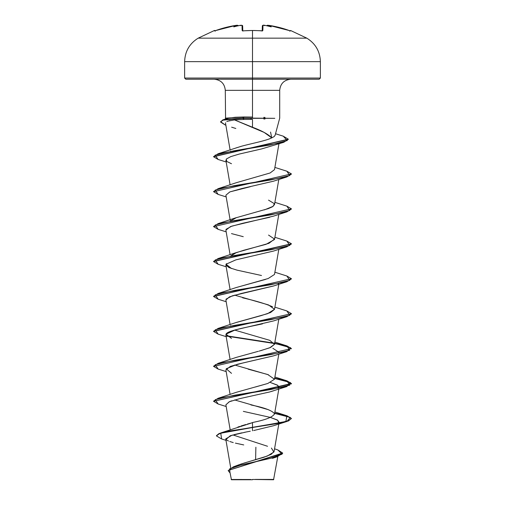 <?xml version="1.0" encoding="UTF-8"?>
<svg xmlns="http://www.w3.org/2000/svg" width="505" height="505" viewBox="0 0 505 505"><rect width="100%" height="100%" fill="white"/><g stroke="black" fill="none" stroke-linecap="round" stroke-linejoin="round"><path stroke-width="0.76" d="M214.366 30.515A0.587 0.587 0 0 1 215.073 30.761A0.587 0.587 0 0 0 214.366 30.515L214.537 30.868L214.366 30.515L198.206 38.146L252.5 38.146L252.5 61.654L320.366 61.654L252.5 61.654L252.5 78.06L320.366 78.06L252.5 78.06L252.5 79.228L319.198 79.228L252.5 79.228L252.5 90.351L225.299 90.351C224.611 83.622 220.906 79.916 214.177 79.228M242.735 30.855A0.587 0.549 178.5 0 0 242.154 30.559L243.322 30.868A108.095 97.156 -0 0 1 252.5 30.515L252.5 30.515A108.095 97.156 180 0 0 243.322 30.868L242.154 30.559L242.021 25.389L240.367 25.319A108.442 108.032 180 0 0 240.292 25.326A79.992 42.06 146.2 0 0 233.777 26.879A79.992 37.875 -143.3 0 1 237.558 25.326L225.672 27.485L215.679 30.559A108.316 108.278 -0 0 1 235.911 25.389L237.615 25.313A0.587 0.581 175 0 0 237.558 25.319L237.558 25.326A0.587 0.581 -5 0 1 237.615 25.313L238.196 25.711A0.587 0.581 -5 0 1 238.208 25.774A0.587 0.581 175 0 0 238.196 25.711L238.221 25.843M289.902 30.805L290.634 30.515L290.11 30.811L290.634 30.515L306.794 38.146L252.5 38.146L252.5 30.515L252.5 38.146L306.794 38.146C315.492 43.569 320.018 51.409 320.366 61.654L320.366 78.06L319.198 79.228M277.807 456.57L273.565 479.75L252.5 479.46L273.565 479.75M255.183 479.415L273.786 479.434L255.183 479.415M271.696 137.903L271.74 137.878C268.376 134.336 261.962 130.789 252.5 127.241L234.503 119.912L244.092 119.451L242.76 118.315L223.273 120.013L220.628 121.711L225.438 125.114L220.578 122.033L222.793 120.171L242.76 118.315L250.953 118.315L250.953 119.395L252.5 119.369L252.5 127.241L252.5 119.369L244.092 119.451L250.953 119.395L250.953 118.315L242.76 118.315L244.092 119.451L234.503 119.912L264.147 132.417L271.74 137.878L274.202 136.552L275.105 135.245M220.59 121.888L223.513 119.653L242.76 118.025L274.644 118.328M265.024 118.946L263.831 119.003M252.5 118.025L252.5 90.351L252.5 117.053L243.984 116.971L252.5 117.053M275.067 135.447L279.701 118.17L279.701 90.351L225.299 90.351L225.571 119.167M263.78 117.387L264.992 117.438M290.11 30.811L279.328 27.485L267.442 25.319A0.587 0.581 -175 0 0 267.385 25.313L266.804 25.711A0.587 0.581 -175 0 0 266.791 25.774A0.587 0.581 5 0 1 266.804 25.711L266.829 25.641M240.639 25.395L240.418 25.711L240.292 25.326A108.442 108.032 -0 0 1 240.367 25.319L242.021 25.389L242.154 30.559A0.587 0.549 -1.5 0 1 242.69 30.792M238.297 464.998L242.886 463.432M243.959 463.098L263.926 457.252L271.153 454.33L274.114 451.407L278.817 423.985M237.836 427.085L239.66 426.441M240.929 426.018L245.739 424.56M247.33 424.105L252.5 422.672C250.196 422.609 271.924 419.636 274.518 413.753C270.143 407.819 248.492 404.846 251.035 404.833M255.41 387L267.833 383.453L274.505 379.242L267.745 374.521L248.157 369.168M274.518 344.265L269.758 347.8L259.071 351.12M260.826 350.647L270.68 347.402L274.505 344.309L269.746 340.332L234.636 330.074M236.062 322.55L261.028 315.657L270.579 312.519L274.505 309.376L278.817 284.252M272.523 306.743C265.516 303.77 255.555 300.797 242.652 297.824M236.252 287.547L268.187 278.526L274.505 274.442L278.817 249.318M268.534 235.065L274.512 239.061L268.969 243.303L236.466 252.532L230.596 256.142L234.8 253.188L243.896 250.227L266.047 244.319L274.505 239.509L278.817 214.379M213.571 226.474L218.135 223.608L236.466 217.598L230.766 220.887L235.854 217.825L268.218 208.647L272.353 206.823M272.624 206.659L274.505 204.569L278.817 179.445M213.571 191.54L218.135 188.674L236.466 182.665L270.118 172.975L274.505 169.636L278.937 143.837M230.577 151.386L230.734 151.064L230.577 151.386M235.835 147.997L241.712 146.185M229.92 120.55L226.814 121.547M225.583 122.753L225.552 123.378L225.583 122.753M278.103 143.452L277.472 143.881M261.704 148.906L261.218 149.025M259.191 149.493L239.301 154.05L261.678 148.912L283.747 142.303L233.55 150.888L215.105 155.18L218.135 159.473L226.183 161.979M230.791 156.613L226.303 159.043L230.791 156.613L239.301 154.05M225.874 160.154L230.11 184.88M250.328 186.705L229.851 191.906L225.886 195.182L230.312 220.969M269.733 217.276L242.722 223.273L230.495 226.593L225.886 230.116L230.11 254.754M226.511 263.629L225.88 265.049L228.948 267.555L236.996 270.131L261.495 275.503M273.836 285.887L241.276 293.474L229.466 296.864L225.886 299.989L230.11 324.62M262.518 323.844L261.678 324.033C246.869 327.272 228.582 330.504 226.284 333.736L225.886 334.922L230.11 359.554M272.851 348.292L279.113 352.389L278.949 352.837M273.641 355.823L243.442 362.849L230.431 366.352L225.886 369.856L230.11 394.487M278.274 388.534L277.977 385.479L270.364 382.481L277.409 385.113L279.113 387.322M273.603 390.775L270.939 391.609M231.814 400.8L229.459 401.671L225.886 404.789L230.185 429.856M243.353 411.373L270.207 417.364L277.245 419.952L279.113 422.256L278.659 423.108L277.851 420.324L270.364 417.414M253.674 430.544L273.508 425.74L286.865 421.486L226.676 431.718L219.075 433.827L216.462 435.935L221.638 438.978L220.736 433.233L252.5 427.495L252.5 430.79L252.5 427.495L280.035 423.127L288.475 420.943L291.442 418.468L288.475 420.652L280.035 422.837L220.912 432.886L216.462 435.651L219.075 433.536L226.676 431.422L252.5 427.495L285.887 421.473L286.865 415.748L274.688 413.109L286.998 415.785L291.442 418.468M250.272 431.213L244.369 432.349M241.958 432.835L234.074 434.622M232.079 435.171L225.735 438.877L230.728 467.946M255.877 447.234L255.606 459.752L255.877 447.234M231.435 479.75L252.5 479.75L231.435 479.75L229.8 471.563M250.909 479.498L231.17 479.479L250.909 479.498M240.986 464.044L267.328 456.047L273.88 452.051L271.412 448.055M267.543 446.275L232.906 434.938M220.912 432.886L252.5 422.672L252.5 427.205L252.5 422.672M274.556 448.819L277.838 449.923L282.074 454.153L270.27 458.382L233.367 466.841L228.241 470.591M228.228 470.736L230.027 472.901L229.579 468.899L241.182 464.903L276.816 456.899L282.655 453.351L228.228 470.445L282.655 453.061L277.819 449.917M246.2 431.99L230.286 435.733L226.025 439.47M226.48 439.912L228.494 441.023M229.762 441.515L233.228 442.569M235.406 443.131L243.732 444.93M223.513 119.653L228.639 118.17L235.084 117.28L243.984 116.971L225.318 118.17M290.823 79.228C284.094 79.916 280.389 83.622 279.701 90.351L252.5 90.351L252.5 78.06L184.634 78.06L252.5 78.06L252.5 61.654L184.634 61.654L252.5 61.654L252.5 38.146L198.206 38.146C189.508 43.569 184.982 51.409 184.634 61.654L184.634 78.06L185.802 79.228L252.5 79.228L185.802 79.228M274.789 118.315L242.76 118.315L243.984 116.971L242.76 118.025L222.793 119.881L220.578 122.033M270.554 132.064L271.74 137.878C265.832 140.851 250.632 143.672 241.131 146.343L218.135 153.741L270.244 144.96L287.225 140.567L283.267 136.18L275.528 133.737M268.534 200.132L274.379 203.692L273.167 206.299L264.355 209.903M265.491 279.429L236.466 287.465L218.135 293.474L270.813 284.744L289.75 280.376L286.865 276.008L274.89 272.22M234.636 295.141L268.534 304.932L274.518 309.3L267.606 313.668L236.466 322.405L218.135 328.408L270.813 319.678L289.75 315.309L286.865 310.941L274.89 307.154M230.766 325.693L230.596 326.015M258.263 351.328L236.466 357.338L218.135 363.348L270.813 354.611L289.75 350.243L286.865 345.881L274.688 343.236L286.998 345.919L291.442 348.601L213.558 366.359L291.442 348.601M234.636 365.008L268.534 374.805M267.764 383.478L236.466 392.271L218.135 398.281L270.813 389.544L289.75 385.176L286.865 380.814L274.688 378.176L286.998 380.852L291.442 383.535L213.558 401.292L291.442 383.825L286.985 381.142L274.644 378.453L290.343 382.5L286.865 386.546L234.187 395.282L215.25 399.651L218.135 404.013L226.183 406.519M234.636 399.941L268.534 409.738M213.571 401.147L218.135 398.281M213.571 366.213L218.135 363.348M274.234 343.16L226.341 335.768L274.234 343.16M286.846 310.941L291.442 313.668L213.571 331.28L218.135 328.408M286.846 276.001L291.442 278.735L213.571 296.347L218.135 293.474M286.846 241.068L291.442 243.795L213.571 261.407L218.135 258.541L270.813 249.811L289.75 245.443L286.865 241.074L274.89 237.287M218.135 223.608L270.813 214.871L289.75 210.509L286.865 206.141L274.89 202.347M218.135 188.674L270.813 179.938L289.75 175.576L286.865 171.208L274.89 167.414M283.248 136.173L288.336 139.184L213.571 156.607L218.135 153.741M291.429 418.613L286.745 416L274.644 413.387L290.343 417.439L286.865 421.486M218.154 404.019L213.558 401.292M218.147 369.086L213.558 366.359M291.429 348.747L286.745 346.133L274.644 343.52M274.404 343.482L226.726 336.134L276.633 343.873L290.615 347.743L286.865 351.613L234.187 360.349L215.25 364.711L218.135 369.079L226.183 371.585M218.154 334.152L213.558 331.425L291.442 313.668M218.154 299.219L213.558 296.492L291.442 278.735M218.154 264.285L213.558 261.558L291.429 243.94L286.865 246.812L234.187 255.543L215.25 259.911L218.135 264.279L226.183 266.785M218.147 229.346L213.558 226.619L291.442 208.862L213.558 226.619M218.154 194.412L213.558 191.685L291.442 173.928L213.558 191.685M218.154 159.479L213.558 156.752L288.323 139.336L283.747 142.303M286.846 171.201L291.442 173.928M286.846 206.135L291.442 208.862M225.893 404.858L229.188 401.784L239.856 398.609L269.657 391.968L286.865 386.546M231.511 373.34L226.221 368.751L237.268 364.307L273.508 355.867L286.865 351.613M231.486 338.401L225.994 334.177L235.425 329.853L273.514 320.934L286.865 316.679L234.187 325.416L215.25 329.778L218.135 334.146L226.183 336.652M226.057 299.13L232.256 295.854L273.508 286L286.865 281.746L234.187 290.476L215.25 294.844L218.135 299.212L226.183 301.719M278.274 283.734L278.659 283.368M231.486 268.534L226.038 264.222L235.86 259.873L273.514 251.067L286.865 246.812M243.258 236.681L231.492 233.6M226.006 229.346L231.808 226.133L273.508 216.134L286.865 211.879L234.187 220.609L215.25 224.977L218.135 229.346L226.183 231.845M225.886 195.208L229.75 191.944L241.92 188.523L273.508 181.194L286.865 176.939L234.187 185.676L215.25 190.044L218.135 194.406L226.183 196.912M231.492 163.727L226.657 161.404L226.303 159.043M235.816 128.472L231.637 127.184M230.11 149.947L225.533 123.27M227.61 121.194L234.503 119.912M291.429 174.073L286.865 176.939M291.429 209.007L286.865 211.879M291.429 278.88L286.865 281.746M291.429 313.813L286.865 316.679M263.111 25.307L263.465 25.263L262.979 25.389L262.846 30.559L261.678 30.868A108.095 97.156 180 0 0 252.5 30.515A108.095 97.156 -0 0 1 261.678 30.868L262.846 30.559L262.979 25.389L264.633 25.319L263.465 25.263M267.038 25.395L267.385 25.313A0.587 0.581 5 0 1 267.442 25.319L267.442 25.326A79.992 37.875 143.3 0 1 271.223 26.879A79.992 42.06 -146.2 0 0 264.708 25.326A108.442 108.032 180 0 0 264.633 25.319L264.633 25.319A108.442 108.032 -0 0 1 264.708 25.326L264.582 25.711M242.785 30.811L242.659 25.944A0.587 0.574 178.5 0 0 242.021 25.389A0.587 0.574 -1.5 0 1 242.659 25.944L242.002 25.793M262.215 30.811L262.341 25.944A0.587 0.574 1.5 0 1 262.979 25.389A0.587 0.574 -178.5 0 0 262.341 25.944L262.215 30.811M264.633 25.313L264.708 25.326A79.992 42.06 -146.2 0 1 271.223 26.879A79.992 37.875 143.3 0 0 267.442 25.326L269.083 25.389M267.044 25.389L269.089 25.383A108.316 108.278 -0 0 1 289.321 30.559L290.463 30.868A0.587 0.581 -154 0 0 290.211 30.83A0.587 0.581 26 0 1 290.463 30.868M262.31 30.792A0.587 0.549 1.5 0 1 262.846 30.559A0.587 0.549 -178.5 0 0 262.265 30.855M254.798 30.502L252.5 30.515M240.367 25.313L240.292 25.326A79.992 42.06 146.2 0 0 233.777 26.879A79.992 37.875 -143.3 0 1 237.558 25.326L238.196 25.711M238.076 25.496L237.615 25.313M262.209 31.089L262.366 30.773L252.5 30.477L243.328 30.83M274.505 414.176L278.817 389.052M274.505 379.242L278.817 354.119M274.505 344.309L278.817 319.185M230.11 289.687L225.88 265.049M237.748 465.212L233.367 466.841M272.454 458.332L276.816 456.899M221.626 438.971L225.987 440.322M236.466 252.532L218.135 258.541M274.89 342.087L286.865 345.881M274.89 377.02L286.865 380.814M274.89 411.954L286.865 415.748M225.874 125.259L225.438 125.114M269.089 25.383L289.378 30.578M289.731 31.159L290.249 30.837L289.321 30.559M264.595 25.307C263.351 25.004 262.6 25.218 262.341 25.944M267.069 25.376L267.877 25.256M242.791 31.089L242.634 30.773L242.791 31.089M241.024 25.263L242.634 25.774M262.878 25.319L262.348 25.862M237.956 25.395L235.911 25.383L215.679 30.559L214.751 30.837L215.269 31.159L214.751 30.837L215.679 30.559M241.062 25.256L241.579 25.25M237.11 25.256L235.911 25.383"/></g></svg>
